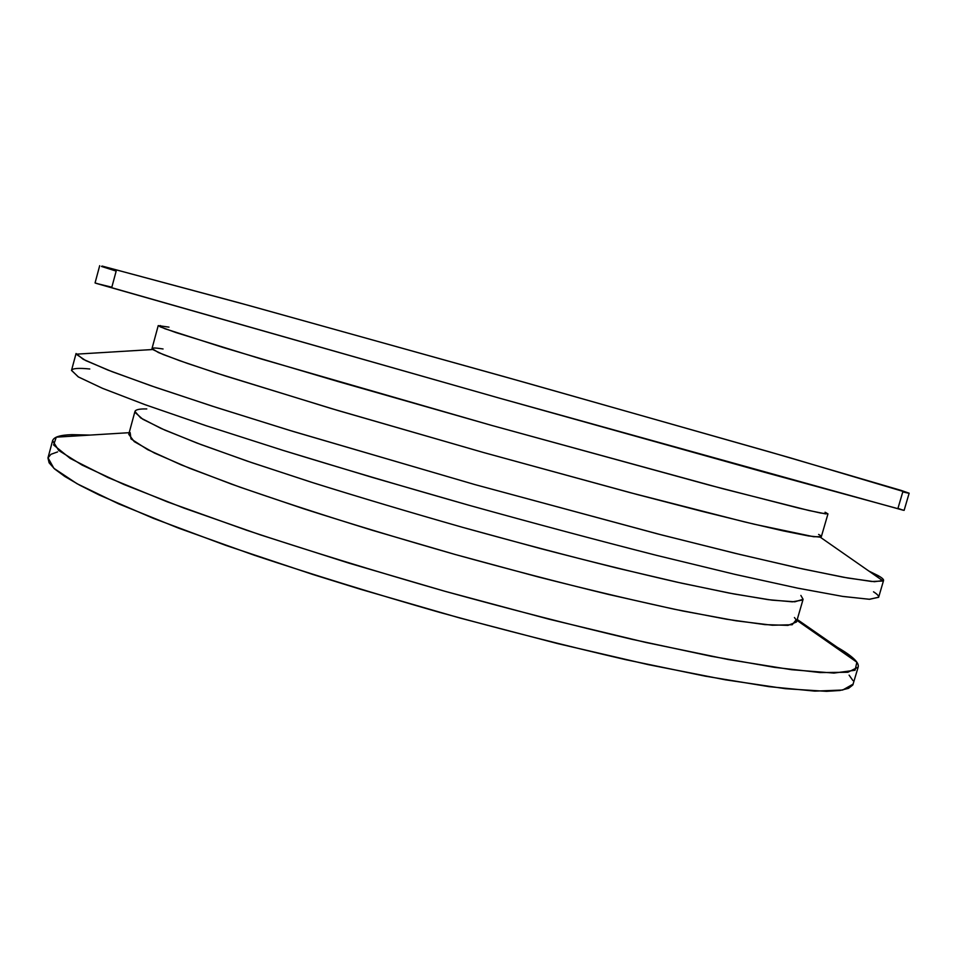 <?xml version="1.0" encoding="UTF-8"?>
<svg xmlns="http://www.w3.org/2000/svg" width="957" height="957" viewBox="0 0 957 957"><rect width="100%" height="100%" fill="white"/><g stroke="black" fill="none" stroke-linecap="round" stroke-linejoin="round"><path stroke-width="1.44" d="M907.87 493.058L902.786 491.898L897.953 508.37L903.157 510.201L499.183 398.076L95.951 283.308L111.825 287.22L116.168 271.094L101.466 266.441M818.606 534.437C821.573 536.004 822.111 536.913 820.221 537.152L808.498 535.944L783.316 530.908L744.486 521.888L629.957 492.592L483.859 452.613L338.323 410.625L225.302 375.945L187.464 363.421L163.348 354.592L152.701 349.52L76.129 354.174L85.687 360.562L111.993 371.639L155.871 387.453L216.928 407.646L293.153 431.451L474.875 484.577L657.662 533.91L735.12 553.313L797.755 567.872L843.452 577.25L871.671 581.497L883.167 581.019C884.412 580.014 882.761 578.231 878.239 575.683L868.896 571.078L878.239 575.683L877.772 577.262L878.239 575.683C882.043 577.825 883.813 579.428 883.562 580.492L874.411 581.712L847.89 578.04L803.055 569.032L740.323 554.558L661.789 534.975L474.875 484.577L289.062 430.207L211.832 406.007L150.739 385.683L107.782 370.012L83.235 359.318L76.058 353.516L71.512 370.419L78.474 376.998L102.806 388.458L145.536 404.847L206.425 425.817L283.475 450.508C341.781 468.428 403.639 486.682 469.05 505.284C534.568 523.491 596.881 540.131 655.988 555.216L734.617 574.284L797.516 588.112L842.531 596.378L869.267 599.273L878.634 597.3L883.562 580.492M837.315 647.315C844.732 651.585 850.259 655.413 853.883 658.823L797.229 619.478L853.883 658.823C848.931 654.217 840.641 648.858 829.025 642.757M90.173 435.076L72.074 434.657L90.173 435.076M71.655 436.213L72.074 434.657L71.655 436.213M853.883 658.823C857.352 662.088 858.776 664.84 858.178 667.089L847.89 672.269L820.269 672.568L774.464 667.352L710.943 656.215L631.895 639.288C572.621 625.304 510.284 609.298 444.885 591.27L349.03 563.171L260.244 534.819L183.935 508.083L123.931 484.493L82.111 465.09L58.7 450.436L52.611 440.663C53.855 436.978 60.351 434.968 72.074 434.657C64.909 434.861 59.645 435.698 56.284 437.158L53.604 444.969L70.22 458.427L108.009 477.555L167.403 501.875L246.607 530.226C308.106 550.622 374.199 570.97 444.885 591.27L549.151 619.215L645.915 642.47L728.301 659.54L791.666 669.721L833.894 673.082L855.079 670.247L856.862 662.184L853.883 658.823L853.572 659.887M57.587 451.907L50.888 454.336L47.958 457.96L49.118 462.829L54.633 468.978L64.741 476.419L79.634 485.139L99.408 495.092L153.551 518.419L225.876 545.406L313.047 574.535L360.61 589.309L459.599 617.935L557.823 643.63L648.368 664.66L725.538 679.841L785.518 688.705L826.525 691.337L839.851 690.499L848.548 688.334L852.831 684.985L858.178 667.089M852.914 680.547L849.098 675.14M909.15 493.214L789.86 457.721L525.86 382.728L249.394 305.63L102.076 266.058L239.968 303.034L505.14 376.902L769.954 452.003L901.147 490.415L909.15 493.202L904.126 510.368L764.129 472.172L499.183 398.076L95.054 282.949L99.695 265.675M52.611 440.663L48.006 457.757L53.879 468.308L77.074 483.74L118.668 503.872L178.469 528.108L254.586 555.335C312.365 574.523 373.828 593.484 439 612.205C504.375 630.173 566.723 646.023 626.034 659.744L705.189 676.156L768.854 686.636L814.85 691.121L842.686 690.033L853.201 684.088M794.43 617.54L796.164 619.825L792.193 624.742L772.359 625.244L735.849 620.77L683.071 611.045C640.353 601.989 592.12 590.636 538.36 576.975L455.221 554.498L372.536 530.357C319.542 514.017 272.446 498.573 231.271 484.039L181.16 464.851L147.665 449.646L130.989 438.88L130.164 432.624M134.746 412.192L128.752 434.299L134.243 441.62L154.4 453.02L189.833 468.368L240.087 487.197L303.381 508.669C351.135 523.934 401.749 539.21 455.221 554.498C508.825 569.307 559.989 582.646 608.7 594.488L673.907 609.142L726.614 619.251L764.846 624.61L787.994 625.376L796.499 621.99L802.899 600.003M800.865 595.433L803.102 599.297L794.848 601.797L771.94 600.147L733.923 593.962L681.384 583.136L616.296 567.908C567.621 555.766 516.469 542.26 462.829 527.403C409.309 512.139 358.612 497.018 310.75 482.017L247.253 461.107L196.771 442.983L161.087 428.449L140.679 417.922L134.937 411.486C135.559 409.62 139.519 408.783 146.78 408.938M873.514 591.809C877.162 594.118 878.873 595.912 878.658 597.204L869.602 599.285L843.093 596.474L798.198 588.256L735.299 574.451L656.538 555.347C597.276 540.238 534.784 523.551 469.05 505.284L372.548 477.483L282.937 450.34L205.755 425.602L144.878 404.608L102.279 388.231L78.187 376.831L71.536 370.323C72.517 368.325 78.594 367.883 89.779 368.983M134.937 412.323L142.784 419.238L164.724 430.052L201.185 444.646L251.607 462.59L314.219 483.118C361.124 497.772 410.661 512.533 462.829 527.403L539.999 548.445C590.11 561.496 635.747 572.717 676.898 582.131L729.282 593.089L768.004 599.632L792.36 601.833L802.672 600.015M152.701 349.52C150.524 347.702 153.969 347.523 163.061 348.982M158.228 325.619L152.007 348.539L158.419 352.535L179.533 360.645L215.899 372.919L331.086 408.472L483.859 452.613L637.254 494.53L702.031 511.349L754.092 524.185L813.773 536.745L821.333 536.674L827.972 513.873L820.663 513.048L798.664 508.083L709.556 485.187L491.515 425.363L338.503 381.676L222.873 347.391L164.879 328.718L158.228 325.619L168.994 327.138M825.066 512.234L827.972 513.873M160.369 325.559L159.986 326.756L176.088 332.617L260.926 358.875L491.515 425.363L722.978 488.752L809.072 510.536L825.855 513.933L826.166 512.713M56.284 437.158L129.195 432.684M856.862 662.184L796.966 620.387M883.167 581.019L820.221 537.152"/></g></svg>
